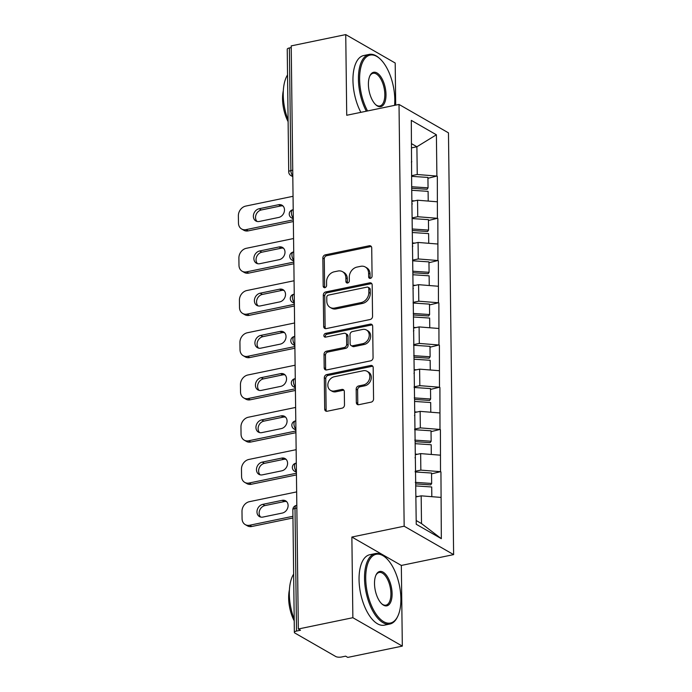 <?xml version="1.0" encoding="UTF-8"?>
<svg xmlns="http://www.w3.org/2000/svg" width="692" height="692" viewBox="0 0 692 692"><rect width="100%" height="100%" fill="white"/><g stroke="black" fill="none" stroke-linecap="round" stroke-linejoin="round"><path stroke-width="1.04" d="M370.376 278.366A1.981 1.618 -60.1 0 0 372.071 276.151L371.725 247.918A2.829 2.301 -60.1 0 0 370.687 245.971A2.829 2.301 -60.1 0 0 369.243 245.764L325.257 254.872A2.829 2.301 -60.1 0 0 322.844 258.038L323.19 286.272A1.981 1.618 -60.1 0 0 326.607 285.562L326.563 281.912A9.039 7.378 -60.1 0 1 334.279 271.783L337.947 271.03A9.039 7.378 -60.1 0 1 342.549 271.697A9.039 7.378 -60.1 0 1 345.87 277.916L345.913 281.566A1.981 1.618 -60.1 0 0 349.339 280.857L349.296 277.207A9.039 7.378 -60.1 0 1 357.011 267.077L360.679 266.325A9.039 7.378 -60.1 0 1 365.281 266.991A9.039 7.378 -60.1 0 1 368.602 273.202L368.646 276.861A1.981 1.618 -60.1 0 0 370.376 278.366M356.337 402.545A2.829 2.301 -60.1 0 0 357.375 404.491A2.829 2.301 -60.1 0 0 358.811 404.699L371.154 402.138A2.829 2.301 -60.1 0 0 373.568 398.981L373.187 367.625A2.829 2.301 -60.1 0 0 372.149 365.679A2.829 2.301 -60.1 0 0 370.713 365.471L326.719 374.58A2.829 2.301 -60.1 0 0 324.306 377.745L324.686 409.102A2.829 2.301 -60.1 0 0 325.724 411.039A2.829 2.301 -60.1 0 0 327.16 411.247L342.073 408.159A2.829 2.301 -60.1 0 0 344.486 405.002L344.322 391.585A2.829 2.301 -60.1 0 0 343.284 389.639A2.829 2.301 -60.1 0 0 341.839 389.432L334.452 390.963A7.551 6.167 -60.1 0 1 330.603 390.4A7.551 6.167 -60.1 0 1 328.12 382.953A7.551 6.167 -60.1 0 1 334.279 376.742L363.239 370.748A7.551 6.167 -60.1 0 1 367.089 371.301A7.551 6.167 -60.1 0 1 369.571 378.758A7.551 6.167 -60.1 0 1 363.412 384.968L358.586 385.963A2.829 2.301 -60.1 0 0 356.172 389.129L356.337 402.545L357.781 403.375A2.829 2.301 -60.1 0 0 358.188 404.742M351.873 537.035L352.859 617.705L298.33 628.993L291.211 45.888L345.74 34.6L346.727 115.27L399.016 104.44L404.163 526.205L351.873 537.035L401.334 565.442L453.623 554.612L404.163 526.205M370.151 319.505A2.829 2.301 -60.1 0 0 372.555 316.339L372.175 284.983A2.829 2.301 -60.1 0 0 371.137 283.045A2.829 2.301 -60.1 0 0 369.701 282.838L325.707 291.946A2.829 2.301 -60.1 0 0 323.294 295.103L323.674 326.46A2.829 2.301 -60.1 0 0 324.712 328.406A2.829 2.301 -60.1 0 0 326.157 328.613L370.151 319.505M372.677 326.304L373.066 357.66A2.829 2.301 -60.1 0 1 370.652 360.826L326.659 369.935A2.829 2.301 -60.1 0 1 325.223 369.727A2.829 2.301 -60.1 0 1 324.185 367.781L324.02 354.365A2.829 2.301 -60.1 0 1 326.434 351.199L344.27 347.505A2.829 2.301 -60.1 0 0 346.683 344.339L346.571 335.438A2.829 2.301 -60.1 0 0 345.542 333.492A2.829 2.301 -60.1 0 0 344.097 333.284L325.525 337.134A1.981 1.618 -60.1 0 1 325.474 333.414L370.203 324.15A2.829 2.301 -60.1 0 1 371.647 324.358A2.829 2.301 -60.1 0 1 372.677 326.304M453.623 554.612L448.468 132.855L399.016 104.44M431.548 473.873L440.51 471.684L420.848 470.119L415.165 471.295M440.942 471.927L441.332 538.679L416.238 524.268L411.688 187.125L411.308 120.373L436.392 134.784L436.894 176.071L417.241 174.505L411.55 175.681M427.933 178.259L436.894 176.071M437.327 176.322L437.413 218.3L417.752 216.734L412.069 217.911M428.452 220.497L437.413 218.3M437.846 218.551L437.932 260.529L418.271 258.964L412.579 260.14M428.962 262.726L437.932 260.529M438.365 260.78L438.443 302.759L418.79 301.193L413.098 302.378M429.481 304.956L438.443 302.759M438.875 303.01L438.962 344.988L419.3 343.431L413.617 344.607M430 347.185L438.962 344.988M439.394 345.239L439.481 387.217L419.819 385.66L414.127 386.837M430.51 389.414L439.481 387.217M439.913 387.468L439.991 429.447L420.338 427.89L414.646 429.066M431.029 431.644L439.991 429.447M440.423 429.697L440.51 471.684M420.848 470.119L420.649 453.606L415.39 454.696M415.001 457.81L415.425 457.274M440.311 455.172L420.649 453.606M420.338 427.89L420.13 411.377L414.871 412.467M414.482 415.581L414.906 415.036M439.792 412.934L420.13 411.377M419.819 385.66L419.62 369.147L414.361 370.229M413.963 373.351L414.387 372.806M439.273 370.704L419.62 369.147M419.3 343.431L419.101 326.918L413.842 327.999M413.453 331.122L413.877 330.577M438.763 328.475L419.101 326.918M418.79 301.193L418.582 284.68L413.323 285.77M412.934 288.893L413.358 288.348M438.244 286.246L418.582 284.68M418.271 258.964L418.072 242.451L412.813 243.541M412.415 246.663L412.839 246.118M437.725 244.017L418.072 242.451M417.752 216.734L417.553 200.222L412.294 201.311M411.904 204.434L412.328 203.889M437.214 201.787L417.553 200.222M291.228 47.575L289.386 47.956L290.882 170.587L292.725 170.206M292.794 175.673A4.316 2.024 78.3 0 1 290.882 170.587A4.316 1.462 -0.7 0 0 288.728 171.884L287.232 49.253A4.316 1.462 -0.7 0 1 289.386 47.956M417.241 174.505L416.895 146.756L411.593 143.711M411.645 147.846L416.895 146.756L436.392 134.784M411.385 162.205L411.809 161.66M395.703 105.132L395.193 63.007L345.74 34.6M352.859 617.705L402.32 646.112L347.782 657.4L345.619 656.154L341.64 656.985A4.316 1.462 179.3 0 1 335.741 656.518L294.939 633.076A4.316 1.462 179.3 0 1 294.36 632.358A4.316 1.462 179.3 0 1 296.513 631.061L300.492 630.23L298.33 628.993M402.32 646.112L401.334 565.442M416.195 520.531L421.506 523.584L421.168 495.835L415.909 496.925M440.821 497.401L421.168 495.835M441.332 538.679L421.506 523.584M370.237 278.392A1.981 1.618 -60.1 0 1 370.09 277.691L370.047 274.032A9.039 7.378 -60.1 0 0 366.725 267.813L365.281 266.991M342.549 271.697L343.993 272.518A9.039 7.378 -60.1 0 1 347.315 278.738L347.358 282.397A1.981 1.618 -60.1 0 0 347.505 283.097M371.31 246.551A2.829 2.301 -60.1 0 0 370.687 246.594L326.693 255.703A2.829 2.301 -60.1 0 0 324.28 258.869L324.626 287.102A1.981 1.618 -60.1 0 0 324.773 287.803M371.768 283.625A2.829 2.301 -60.1 0 0 371.137 283.659L327.152 292.768A2.829 2.301 -60.1 0 0 324.738 295.934L325.119 327.29A2.829 2.301 -60.1 0 0 325.534 328.657M368.793 288.616A1.981 1.618 -60.1 0 0 367.054 287.111L328.44 295.103A1.981 1.618 -60.1 0 0 326.754 297.318L326.797 301.176A9.039 7.378 -60.1 0 0 330.119 307.395A9.039 7.378 -60.1 0 0 334.72 308.061L361.12 302.594A9.039 7.378 -60.1 0 0 368.836 292.474L368.793 288.616L370.229 289.446A1.981 1.618 -60.1 0 0 369.502 288.088L368.066 287.258M330.119 307.395L331.563 308.217A9.039 7.378 -60.1 0 0 336.165 308.883L334.72 308.061M370.229 289.446L370.281 293.296A9.039 7.378 -60.1 0 1 362.565 303.425L336.165 308.883M345.542 333.492L346.977 334.322A2.829 2.301 -60.1 0 1 348.015 336.269L348.128 345.17A2.829 2.301 -60.1 0 1 345.715 348.335L327.87 352.029A2.829 2.301 -60.1 0 0 325.456 355.186L325.621 368.611A2.829 2.301 -60.1 0 0 326.036 369.969M372.27 324.937A2.829 2.301 -60.1 0 0 371.647 324.981L326.918 334.245A1.981 1.618 -60.1 0 0 325.378 337.16M362.79 343.673A7.551 6.167 -60.1 0 0 368.948 337.462A7.551 6.167 -60.1 0 0 366.466 330.015A7.551 6.167 -60.1 0 0 362.608 329.453L352.41 331.572A2.829 2.301 -60.1 0 0 349.996 334.729L350.109 343.63A2.829 2.301 -60.1 0 0 351.138 345.576A2.829 2.301 -60.1 0 0 352.583 345.784L362.79 343.673L364.226 344.495A7.551 6.167 -60.1 0 0 370.384 338.293A7.551 6.167 -60.1 0 0 367.902 330.837L366.466 330.015M351.138 345.576L352.583 346.407A2.829 2.301 -60.1 0 0 354.027 346.614L352.583 345.784M364.226 344.495L354.027 346.614M367.089 371.301L368.533 372.132A7.551 6.167 -60.1 0 1 371.016 379.588A7.551 6.167 -60.1 0 1 364.857 385.79L360.03 386.793A2.829 2.301 -60.1 0 0 357.617 389.959L357.781 403.375M330.603 390.4L332.039 391.231A7.551 6.167 -60.1 0 0 335.888 391.793L334.452 390.963M343.907 390.219A2.829 2.301 -60.1 0 0 343.284 390.262L335.888 391.793M372.772 366.258A2.829 2.301 -60.1 0 0 372.149 366.302L328.155 375.41A2.829 2.301 -60.1 0 0 325.742 378.576L326.131 409.923A2.829 2.301 -60.1 0 0 326.538 411.29M293.045 196.294L245.747 206.086A8.633 7.041 -60.1 0 0 238.377 215.748L238.472 223.058A8.633 7.041 -60.1 0 0 241.638 229A8.633 7.041 -60.1 0 0 246.041 229.632L248.203 230.877L293.356 221.527M248.203 230.877A8.633 7.041 119.9 0 1 243.8 230.246L241.638 229M257.017 221.431A6.764 5.519 119.9 0 1 256.023 214.814A6.764 5.519 119.9 0 1 261.299 209.979L280.718 205.965A6.764 5.519 119.9 0 1 283.002 205.991M246.041 229.632L293.33 219.84M278.556 204.72A6.764 5.519 119.9 0 1 282.007 205.213A6.764 5.519 119.9 0 1 284.23 211.89A6.764 5.519 119.9 0 1 278.712 217.444L259.292 221.466A6.764 5.519 119.9 0 1 255.85 220.964A6.764 5.519 119.9 0 1 253.627 214.295A6.764 5.519 119.9 0 1 259.137 208.742L278.556 204.72L280.718 205.965M411.688 186.762L428.054 187.843L427.924 177.429L411.558 176.339M412.138 188.293L427.094 189.279L428.054 187.843M412.285 200.732L414.422 200.87M412.155 190.309L428.097 191.364L428.21 201.069M293.564 238.524L246.265 248.316A8.633 7.041 -60.1 0 0 238.896 257.986L238.982 265.287A8.633 7.041 -60.1 0 0 242.157 271.229A8.633 7.041 -60.1 0 0 246.551 271.87L248.713 273.106L293.866 263.756M248.713 273.106A8.633 7.041 119.9 0 1 244.319 272.475L242.157 271.229M257.528 263.661A6.764 5.519 119.9 0 1 256.533 257.043A6.764 5.519 119.9 0 1 261.818 252.217L281.237 248.194A6.764 5.519 119.9 0 1 283.512 248.22M246.551 271.87L293.849 262.078M279.075 246.949A6.764 5.519 119.9 0 1 282.518 247.451A6.764 5.519 119.9 0 1 284.741 254.12A6.764 5.519 119.9 0 1 279.231 259.673L259.811 263.695A6.764 5.519 119.9 0 1 256.36 263.194A6.764 5.519 119.9 0 1 254.137 256.524A6.764 5.519 119.9 0 1 259.656 250.971L279.075 246.949L281.237 248.194M412.198 228.991L428.564 230.081L428.443 219.658L412.077 218.568M412.648 230.523L427.604 231.517L428.564 230.081M412.804 242.961L414.94 243.1M412.674 232.538L428.608 233.593L428.729 243.299M294.074 280.753L246.785 290.545A8.633 7.041 -60.1 0 0 239.415 300.216L239.501 307.525A8.633 7.041 -60.1 0 0 242.667 313.459A8.633 7.041 -60.1 0 0 247.07 314.099L249.232 315.336L294.385 305.994M249.232 315.336A8.633 7.041 119.9 0 1 244.83 314.704L242.667 313.459M258.047 305.899A6.764 5.519 119.9 0 1 257.052 299.273A6.764 5.519 119.9 0 1 262.329 294.446L281.756 290.424A6.764 5.519 119.9 0 1 284.031 290.45M247.07 314.099L294.368 304.307M279.594 289.178A6.764 5.519 119.9 0 1 283.037 289.68A6.764 5.519 119.9 0 1 285.26 296.349A6.764 5.519 119.9 0 1 279.75 301.902L260.322 305.925A6.764 5.519 119.9 0 1 256.879 305.423A6.764 5.519 119.9 0 1 254.656 298.754A6.764 5.519 119.9 0 1 260.166 293.2L279.594 289.178L281.756 290.424M412.717 271.221L429.083 272.311L428.953 261.887L412.588 260.798M413.167 272.752L428.123 273.747L429.083 272.311M413.323 285.19L415.459 285.329M413.193 274.767L429.127 275.823L429.248 285.528M294.593 322.982L247.295 332.774A8.633 7.041 -60.1 0 0 239.925 342.445L240.02 349.754A8.633 7.041 -60.1 0 0 243.186 355.688A8.633 7.041 -60.1 0 0 247.589 356.328L249.751 357.565L294.904 348.223M249.751 357.565A8.633 7.041 119.9 0 1 245.349 356.934L243.186 355.688M258.566 348.128A6.764 5.519 119.9 0 1 257.571 341.502A6.764 5.519 119.9 0 1 262.848 336.675L282.267 332.653A6.764 5.519 119.9 0 1 284.55 332.679M247.589 356.328L294.878 346.536M280.104 331.407A6.764 5.519 119.9 0 1 283.556 331.909A6.764 5.519 119.9 0 1 285.779 338.578A6.764 5.519 119.9 0 1 280.26 344.132L260.841 348.154A6.764 5.519 119.9 0 1 257.398 347.652A6.764 5.519 119.9 0 1 255.175 340.983A6.764 5.519 119.9 0 1 260.685 335.43L280.104 331.407L282.267 332.653M413.236 313.45L429.602 314.54L429.472 304.117L413.107 303.027M413.686 314.981L428.642 315.976L429.602 314.54M413.833 327.42L415.97 327.558M413.704 316.997L429.645 318.06L429.758 327.766M295.112 365.212L247.814 375.003A8.633 7.041 -60.1 0 0 240.444 384.674L240.531 391.983A8.633 7.041 -60.1 0 0 243.705 397.917A8.633 7.041 -60.1 0 0 248.099 398.557L250.262 399.794L295.415 390.452M250.262 399.794A8.633 7.041 119.9 0 1 245.868 399.163L243.705 397.917M259.076 390.357A6.764 5.519 119.9 0 1 258.081 383.731A6.764 5.519 119.9 0 1 263.367 378.905L282.786 374.882A6.764 5.519 119.9 0 1 285.061 374.908M248.099 398.557L295.397 388.766M280.623 373.637A6.764 5.519 119.9 0 1 284.066 374.138A6.764 5.519 119.9 0 1 286.289 380.808A6.764 5.519 119.9 0 1 280.779 386.361L261.36 390.383A6.764 5.519 119.9 0 1 257.908 389.89A6.764 5.519 119.9 0 1 255.685 383.212A6.764 5.519 119.9 0 1 261.204 377.659L280.623 373.637L282.786 374.882M413.747 355.679L430.113 356.769L429.992 346.346L413.626 345.256M414.197 357.21L429.152 358.205L430.113 356.769M414.352 369.649L416.489 369.796M414.223 359.226L430.156 360.29L430.277 369.995M295.622 407.441L248.333 417.233A8.633 7.041 -60.1 0 0 240.963 426.903L241.05 434.213A8.633 7.041 -60.1 0 0 244.215 440.147A8.633 7.041 -60.1 0 0 248.618 440.787L250.781 442.032L295.934 432.682M250.781 442.032A8.633 7.041 119.9 0 1 246.378 441.392L244.215 440.147M259.595 432.587A6.764 5.519 119.9 0 1 258.6 425.961A6.764 5.519 119.9 0 1 263.877 421.134L283.305 417.112A6.764 5.519 119.9 0 1 285.58 417.138M248.618 440.787L295.917 430.995M281.142 415.866A6.764 5.519 119.9 0 1 284.585 416.368A6.764 5.519 119.9 0 1 286.808 423.037A6.764 5.519 119.9 0 1 281.298 428.59L261.87 432.612A6.764 5.519 119.9 0 1 258.427 432.119A6.764 5.519 119.9 0 1 256.204 425.442A6.764 5.519 119.9 0 1 261.714 419.888L281.142 415.866L283.305 417.112M414.266 397.909L430.632 398.999L430.502 388.575L414.136 387.485M414.716 399.44L429.671 400.434L430.632 398.999M414.863 411.878L417.008 412.025M414.742 401.455L430.675 402.519L430.796 412.224M394.578 105.366A35.102 16.435 78.3 0 0 394.795 99.579A35.102 16.435 78.3 0 0 379.692 58.552A35.102 16.435 78.3 0 0 359.615 79.372A35.102 16.435 78.3 0 0 367.564 110.954M366.345 111.204A35.967 16.833 -101.7 0 1 358.43 79.277A35.967 16.833 -101.7 0 1 369.165 54.408A35.967 16.833 -101.7 0 1 379 57.946L379.692 58.552M368.403 84.424A17.551 8.217 -101.7 0 1 369.926 75.774A17.551 8.217 -101.7 0 1 379.692 75.281A17.551 8.217 -101.7 0 1 385.998 94.527A17.551 8.217 -101.7 0 1 375.955 104.933A17.551 8.217 -101.7 0 1 368.403 84.424M375.609 104.613A16.686 7.811 78.3 0 0 379.839 105.971A16.686 7.811 78.3 0 0 384.821 94.432A16.686 7.811 78.3 0 0 373.075 73.283A16.686 7.811 78.3 0 0 369.727 76.206M288.097 120.036A35.967 16.833 -101.7 0 1 283.236 94.847A35.967 16.833 -101.7 0 1 287.543 74.926M288.114 121.662A25.898 12.119 -101.7 0 1 282.552 98.93A25.898 12.119 -101.7 0 1 283.331 90.6M360.869 112.338A35.967 16.833 -101.7 0 1 352.955 80.41A35.967 16.833 -101.7 0 1 363.689 55.542L369.165 54.408M365.713 578.555A35.102 16.435 78.3 0 0 378.325 617.039A35.102 16.435 78.3 0 0 397.865 616.053A35.102 16.435 78.3 0 0 400.893 598.762A35.102 16.435 78.3 0 0 385.79 557.735A35.102 16.435 78.3 0 0 365.713 578.555M397.865 616.053L397.476 616.875A35.967 16.833 -101.7 0 1 389.847 624.037A35.967 16.833 -101.7 0 1 364.528 578.46A35.967 16.833 -101.7 0 1 375.263 553.591A35.967 16.833 -101.7 0 1 385.098 557.129L385.79 557.735M374.51 583.607A17.551 8.217 -101.7 0 1 376.024 574.957A17.551 8.217 -101.7 0 1 385.79 574.464A17.551 8.217 -101.7 0 1 392.096 593.71A17.551 8.217 -101.7 0 1 382.062 604.116A17.551 8.217 -101.7 0 1 374.51 583.607M381.716 603.796A16.686 7.811 78.3 0 0 385.937 605.154A16.686 7.811 78.3 0 0 390.919 593.615A16.686 7.811 78.3 0 0 379.173 572.466A16.686 7.811 78.3 0 0 375.834 575.389M294.195 619.219A35.967 16.833 -101.7 0 1 289.334 594.03A35.967 16.833 -101.7 0 1 293.642 574.109M294.212 620.845A25.898 12.119 -101.7 0 1 288.65 598.113A25.898 12.119 -101.7 0 1 289.429 589.783M389.847 624.037L384.371 625.17A35.967 16.833 -101.7 0 1 359.053 579.593A35.967 16.833 -101.7 0 1 369.788 554.724L375.263 553.591M296.141 449.67L248.843 459.462A8.633 7.041 -60.1 0 0 241.473 469.133L241.569 476.442A8.633 7.041 -60.1 0 0 244.734 482.385A8.633 7.041 -60.1 0 0 249.137 483.016L251.3 484.262L296.453 474.911M251.3 484.262A8.633 7.041 119.9 0 1 246.897 483.622L244.734 482.385M260.114 474.816A6.764 5.519 119.9 0 1 259.119 468.19A6.764 5.519 119.9 0 1 264.396 463.363L283.815 459.341A6.764 5.519 119.9 0 1 286.099 459.367M249.137 483.016L296.427 473.224M281.653 458.104A6.764 5.519 119.9 0 1 285.104 458.597A6.764 5.519 119.9 0 1 287.327 465.266A6.764 5.519 119.9 0 1 281.808 470.819L262.389 474.842A6.764 5.519 119.9 0 1 258.946 474.349A6.764 5.519 119.9 0 1 256.723 467.671A6.764 5.519 119.9 0 1 262.233 462.118L281.653 458.104L283.815 459.341M414.785 440.138L431.151 441.228L431.021 430.805L414.655 429.715M415.235 441.669L430.19 442.664L431.151 441.228M415.382 454.108L417.518 454.255M415.252 443.684L431.194 444.748L431.306 454.454M296.66 491.9L249.362 501.691A8.633 7.041 -60.1 0 0 241.992 511.362L242.079 518.671A8.633 7.041 -60.1 0 0 245.253 524.614A8.633 7.041 -60.1 0 0 249.648 525.245L251.81 526.491L292.958 517.971M251.81 526.491A8.633 7.041 119.9 0 1 247.416 525.851L245.253 524.614M260.625 517.045A6.764 5.519 119.9 0 1 259.63 510.419A6.764 5.519 119.9 0 1 264.915 505.592L284.334 501.57A6.764 5.519 119.9 0 1 286.609 501.605M249.648 525.245L292.941 516.284M282.172 500.333A6.764 5.519 119.9 0 1 285.614 500.826A6.764 5.519 119.9 0 1 287.837 507.496A6.764 5.519 119.9 0 1 282.327 513.057L262.908 517.071A6.764 5.519 119.9 0 1 259.457 516.578A6.764 5.519 119.9 0 1 257.234 509.909A6.764 5.519 119.9 0 1 262.752 504.356L282.172 500.333L284.334 501.57M415.295 482.367L431.661 483.457L431.54 473.034L415.174 471.953M415.745 483.898L430.701 484.893L431.661 483.457M415.901 496.337L418.037 496.484M415.771 485.922L431.704 486.978L431.825 496.683M296.851 508.049L295.008 508.43L296.513 631.061M296.825 505.333L296.297 505.445A4.316 2.024 -101.7 0 0 295.008 508.43A4.316 1.462 179.3 0 0 292.854 509.727L294.36 632.358M292.803 176.668L290.899 175.569A4.316 3.521 -60.1 0 0 292.794 175.941M293.313 217.902A4.316 2.024 78.3 0 1 291.401 212.816A4.316 2.024 -101.7 0 1 292.69 209.832A4.316 4.316 0 0 0 291.41 217.807A4.316 3.521 -60.1 0 0 293.313 218.17M293.823 260.14A4.316 2.024 78.3 0 1 291.92 255.045A4.316 2.024 -101.7 0 1 293.2 252.061A4.316 4.316 0 0 0 291.929 260.036A4.316 3.521 -60.1 0 0 293.832 260.4M294.342 302.369A4.316 2.024 78.3 0 1 292.431 297.275A4.316 2.024 -101.7 0 1 293.719 294.29A4.316 4.316 0 0 0 292.448 302.266A4.316 3.521 -60.1 0 0 294.342 302.629M294.853 344.599A4.316 2.024 78.3 0 1 292.95 339.512A4.316 2.024 -101.7 0 1 294.238 336.528A4.316 4.316 0 0 0 292.958 344.495A4.316 3.521 -60.1 0 0 294.861 344.858M295.372 386.828A4.316 2.024 78.3 0 1 293.46 381.742A4.316 2.024 -101.7 0 1 294.749 378.758A4.316 4.316 0 0 0 293.477 386.724A4.316 3.521 -60.1 0 0 295.372 387.087M295.891 429.057A4.316 2.024 78.3 0 1 293.979 423.971A4.316 2.024 -101.7 0 1 295.268 420.987A4.316 4.316 0 0 0 293.996 428.953A4.316 3.521 -60.1 0 0 295.891 429.317M296.401 471.287A4.316 2.024 78.3 0 1 294.498 466.2A4.316 2.024 -101.7 0 1 295.787 463.216A4.316 4.316 0 0 0 294.507 471.183A4.316 3.521 -60.1 0 0 296.41 471.555M370.047 274.032L368.602 273.202M347.358 282.397L345.913 281.566M347.315 278.738L345.87 277.916M324.626 287.102L323.19 286.272M324.28 258.869L322.844 258.038M326.693 255.703L325.257 254.872M370.687 246.594L369.243 245.764M370.09 277.691L368.646 276.861M325.119 327.29L323.674 326.46M324.738 295.934L323.294 295.103M327.152 292.768L325.707 291.946M371.137 283.659L369.701 282.838M362.565 303.425L361.12 302.594M370.281 293.296L368.836 292.474M325.621 368.611L324.185 367.781M325.456 355.186L324.02 354.365M327.87 352.029L326.434 351.199M345.715 348.335L344.27 347.505M348.128 345.17L346.683 344.339M348.015 336.269L346.571 335.438M326.918 334.245L325.474 333.414M371.647 324.981L370.203 324.15M357.617 389.959L356.172 389.129M360.03 386.793L358.586 385.963M364.857 385.79L363.412 384.968M343.284 390.262L341.839 389.432M326.131 409.923L324.686 409.102M325.742 378.576L324.306 377.745M328.155 375.41L326.719 374.58M372.149 366.302L370.713 365.471M261.299 209.979L259.137 208.742M261.818 252.217L259.656 250.971M262.329 294.446L260.166 293.2M262.848 336.675L260.685 335.43M263.367 378.905L261.204 377.659M263.877 421.134L261.714 419.888M264.396 463.363L262.233 462.118M264.915 505.592L262.752 504.356M288.728 171.884A4.316 4.316 0 0 0 290.899 175.569M293.209 209.728L292.69 209.832M293.322 218.897L291.41 217.807M293.728 251.957L293.2 252.061M293.84 261.126L291.929 260.036M294.238 294.187L293.719 294.29M294.351 303.356L292.448 302.266M294.757 336.416L294.238 336.528M294.87 345.593L292.958 344.495M295.276 378.645L294.749 378.758M295.389 387.823L293.477 386.724M295.787 420.874L295.268 420.987M295.899 430.052L293.996 428.953M296.306 463.104L295.787 463.216M296.418 472.281L294.507 471.183M296.297 505.445A4.316 4.316 0 0 0 292.854 509.727"/></g></svg>
